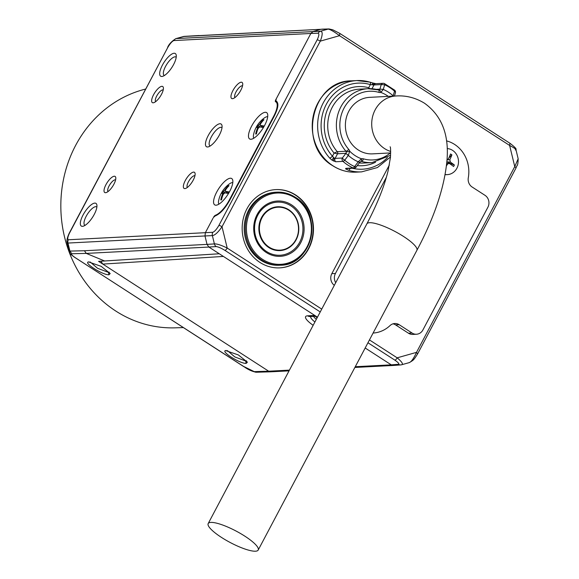 <?xml version="1.0" encoding="UTF-8"?>
<svg xmlns="http://www.w3.org/2000/svg" width="579" height="579" viewBox="0 0 579 579"><rect width="100%" height="100%" fill="white"/><g stroke="black" fill="none" stroke-linecap="round" stroke-linejoin="round"><path stroke-width="0.87" d="M446.547 140.878A31.346 28.523 -93 0 1 468.302 177.746A8.707 7.925 87 0 0 472.109 187.003L484.992 195.318A8.707 7.925 -93 0 1 487.887 207.246L422.902 329.972A8.707 7.925 -93 0 1 416.496 334.235A8.707 7.925 -93 0 1 412.074 333.034L408.47 333.222L395.587 324.899A8.707 7.925 87 0 0 392.982 323.835M373.093 333.048A31.346 28.523 -93 0 0 390.022 325.586A8.707 7.925 87 0 1 394.777 323.509A8.707 7.925 87 0 1 399.192 324.71L412.074 333.034M335.719 282.697A8.707 7.925 -93 0 1 335.436 273.476L331.825 273.664L389.327 165.066M386.374 177.275L335.436 273.476M445.135 174.525A13.056 11.884 87 0 0 447.292 174.634L446.141 174.692A13.056 11.884 -93 0 1 445.099 174.692M277.623 103.033L275.944 101.947A17.413 6.036 122.9 0 0 275.561 101.752A2.613 0.905 -57.1 0 1 275.503 101.723A2.613 0.905 -57.1 0 1 275.843 99.588L310.858 33.459L318.182 33.22A4.35 3.952 -91.9 0 1 320.592 31.215L328.141 29.088C330.305 29.428 334.105 31.628 339.526 35.695L509.621 145.43L514.76 166.593L416.504 352.365L397.165 357.829A2.634 0.912 122.9 0 1 394.878 360.16M295.674 195.014A39.177 35.652 87 0 0 275.792 189.608A39.177 35.652 87 0 0 243.129 219.289A39.177 35.652 87 0 0 259.971 262.446A39.177 35.652 87 0 0 279.852 267.86A39.177 35.652 87 0 0 312.515 238.172A39.177 35.652 87 0 0 295.674 195.014M334.329 285.324A8.707 7.925 -93 0 1 331.825 273.664M416.496 334.235L412.892 334.423A8.707 7.925 -93 0 1 408.47 333.222M219.086 253.783L98.582 261.353L102.83 264.096L223.393 256.425L208.874 247.052L219.137 253.682M317.458 317.183L223.393 256.425M104.821 261.064L86.278 253.407L84.44 250.743L207.029 244.389L204.988 235.957L212.377 235.602C214.903 235.313 218.117 232.36 222.025 226.729A2.62 0.601 -152.1 0 0 218.884 225.448L317.154 39.85C318.986 35.956 319.333 33.741 318.182 33.22M77.108 258.9A2.613 0.905 -57.1 0 0 77.239 259.074A2.613 0.905 -57.1 0 0 77.47 259.131L75.711 257.981C72.23 255.636 70.913 254.224 71.745 253.74L86.278 253.407L208.874 247.052L207.029 244.389L214.389 243.911C216.901 243.737 221.171 245.12 227.2 248.051L321.736 309.114M100.898 261.245L102.83 264.096L268.67 371.204L254.253 371.631L243.556 366.406L77.47 259.131M89.094 261.911C81.863 261.766 102.744 275.293 108.99 274.757L110.184 273.549L101.144 266.318L88.623 261.954M226.309 350.527C219.072 350.382 239.952 363.916 246.198 363.373L247.392 362.164L238.353 354.934L225.709 350.599M246.473 360.782L245.626 360.992L234.777 356.91L227.388 350.592M109.257 272.159L108.418 272.369L97.562 268.294L90.179 261.976M369.453 339.931L397.165 357.829C402.058 361.933 403.512 364.249 401.536 364.777L409.331 362.606M409.078 362.642C411.148 362.114 413.623 358.691 416.504 352.365L417.495 353.762M229.631 200.399L229.255 200.153A17.413 6.036 122.9 0 1 215.482 215.222A2.613 0.905 -57.1 0 0 213.419 217.48L213.456 217.509M276.863 101.571L275.988 101.007C278.998 102.758 278.398 107.839 274.185 116.263L229.733 200.218C225.021 208.657 220.143 213.912 215.106 215.989L213.419 217.48M69.219 251.424L67.055 242.507L67.967 243.057L69.914 251.076L69.219 251.424C70.587 253.92 69.039 253.233 75.408 257.872L75.711 257.981M145.495 89.086A120.924 110.032 87 0 0 75.61 145.452A120.924 110.032 87 0 0 76.609 268.352A120.924 110.032 87 0 0 175.046 327.837L183.311 327.584M516.084 167.859C516.895 164.574 517.923 167.215 518.169 158.791L514.76 166.593L516.077 167.867L417.741 353.653C413.732 360.037 413.92 359.856 409.382 362.592M515.281 149.954C517.025 149.903 515.136 148.398 509.621 145.43L509.961 143.274C514.738 146.936 516.736 149.049 515.947 149.621L518.169 158.791M184.252 36.383A4.35 3.937 86.7 0 0 183.521 36.506L182.971 36.665M198.329 35.652L320.918 29.297L183.521 36.506L175.821 38.648M276.241 98.828L275.908 100.97M275.988 101.007L276.567 101.318M275.944 101.947A17.413 6.036 122.9 0 1 273.708 116.205L274.084 116.451M229.255 200.153L273.708 116.205M174.127 53.254A13.498 4.675 -57.1 0 0 162.395 65.152A13.498 4.675 -57.1 0 0 161.831 76.479A13.498 4.675 -57.1 0 0 162.627 76.334A13.498 4.675 -57.1 0 0 171.912 67.403A13.498 4.675 -57.1 0 0 176.233 55.266A13.498 4.675 -57.1 0 0 174.127 53.254M153.16 102.794A9.575 3.322 -57.1 0 0 153.725 102.693A9.575 3.322 -57.1 0 0 160.311 96.353A9.575 3.322 -57.1 0 0 163.379 87.747A9.575 3.322 -57.1 0 0 161.888 86.314A9.575 3.322 -57.1 0 0 153.558 94.761A9.575 3.322 -57.1 0 0 153.16 102.794M105.552 192.706A9.575 3.322 -57.1 0 0 106.116 192.604A9.575 3.322 -57.1 0 0 112.702 186.264A9.575 3.322 -57.1 0 0 115.771 177.652A9.575 3.322 -57.1 0 0 114.28 176.226A9.575 3.322 -57.1 0 0 105.95 184.672A9.575 3.322 -57.1 0 0 105.552 192.706M82.493 226.331A13.498 4.675 -57.1 0 0 83.289 226.186A13.498 4.675 -57.1 0 0 92.568 217.255A13.498 4.675 -57.1 0 0 96.896 205.118A13.498 4.675 -57.1 0 0 94.79 203.106A13.498 4.675 -57.1 0 0 83.05 215.004A13.498 4.675 -57.1 0 0 82.493 226.331M184.882 188.595A9.575 3.322 -57.1 0 0 185.446 188.493A9.575 3.322 -57.1 0 0 192.033 182.153A9.575 3.322 -57.1 0 0 195.101 173.541A9.575 3.322 -57.1 0 0 193.603 172.108A9.575 3.322 -57.1 0 0 185.273 180.561A9.575 3.322 -57.1 0 0 184.882 188.595M219.911 123.747A13.498 4.675 -57.1 0 0 208.179 135.652A13.498 4.675 -57.1 0 0 207.615 146.972A13.498 4.675 -57.1 0 0 208.411 146.834A13.498 4.675 -57.1 0 0 217.697 137.896A13.498 4.675 -57.1 0 0 222.025 125.766A13.498 4.675 -57.1 0 0 219.911 123.747M241.211 82.204A9.575 3.322 -57.1 0 0 232.881 90.65A9.575 3.322 -57.1 0 0 232.483 98.683A9.575 3.322 -57.1 0 0 233.048 98.582A9.575 3.322 -57.1 0 0 239.634 92.242A9.575 3.322 -57.1 0 0 242.71 83.629A9.575 3.322 -57.1 0 0 241.211 82.204M250.975 139.257A15.669 5.435 -57.1 0 0 263.684 127.09A15.669 5.435 -57.1 0 0 266.622 112.608A15.669 5.435 -57.1 0 0 265.262 112.29A15.669 5.435 -57.1 0 0 252.553 124.456A15.669 5.435 -57.1 0 0 249.614 138.938A15.669 5.435 -57.1 0 0 250.975 139.257M216.068 205.198A15.669 5.435 -57.1 0 0 228.777 193.024A15.669 5.435 -57.1 0 0 231.709 178.542A15.669 5.435 -57.1 0 0 230.348 178.223A15.669 5.435 -57.1 0 0 217.639 190.39A15.669 5.435 -57.1 0 0 214.708 204.872A15.669 5.435 -57.1 0 0 216.068 205.198M232.787 182.602A13.056 4.523 -57.1 0 0 232.454 182.595A13.056 4.523 -57.1 0 0 229.081 184.136A27.43 27.43 0 0 0 218.724 200.175A13.056 4.523 -57.1 0 0 218.848 204.192M228.09 193.104L225.477 191.417A27.416 6.239 27.9 0 1 228.741 191.881A24.354 9.698 112.1 0 0 227.945 193.379A27.416 6.239 -152.1 0 0 224.688 192.916L223.176 194.45A27.416 24.948 87 0 0 221.496 199.921A24.354 2.048 166.4 0 1 221.127 199.943A24.354 2.048 -13.6 0 1 220.78 199.958L221.533 199.741M225.578 192.988L223.32 191.526L224.833 189.992A27.416 24.948 87 0 1 228.329 185.7A24.354 9.886 -105.8 0 1 228.683 185.664A24.354 9.886 74.2 0 1 229.045 185.664A27.416 24.948 87 0 0 225.549 189.955L225.289 191.352M223.32 191.526A27.416 6.239 -152.1 0 0 221.88 192.235A24.354 21.64 -35.2 0 0 221.084 193.733A27.416 6.239 27.9 0 1 222.524 193.024L222.452 194.486A27.416 24.948 87 0 0 220.78 199.958M222.524 193.024L223.617 193.668M224.116 193.147L221.88 192.235M228.329 185.7L228.466 186.264M164.443 75.48A10.885 3.771 122.9 0 1 164.132 75.335A10.885 3.771 122.9 0 1 166.173 65.282A10.885 3.771 122.9 0 1 174.996 56.829A10.885 3.771 122.9 0 1 175.944 57.053A10.885 3.771 122.9 0 1 176.204 57.27M155.671 101.629A6.962 2.417 122.9 0 1 157.227 95.094A6.962 2.417 122.9 0 1 162.75 89.89A6.962 2.417 122.9 0 1 163.213 89.955M108.063 191.54A6.962 2.417 122.9 0 1 109.619 185.005A6.962 2.417 122.9 0 1 115.149 179.801A6.962 2.417 122.9 0 1 115.605 179.866M85.099 225.332A10.885 3.771 122.9 0 1 84.795 225.188A10.885 3.771 122.9 0 1 86.828 215.135A10.885 3.771 122.9 0 1 95.658 206.681A10.885 3.771 122.9 0 1 96.599 206.906A10.885 3.771 122.9 0 1 96.859 207.123M187.393 187.43A6.962 2.417 122.9 0 1 188.949 180.894A6.962 2.417 122.9 0 1 194.472 175.69A6.962 2.417 122.9 0 1 194.935 175.755M210.228 145.98A10.885 3.771 122.9 0 1 209.916 145.828A10.885 3.771 122.9 0 1 211.957 135.775A10.885 3.771 122.9 0 1 220.78 127.322A10.885 3.771 122.9 0 1 221.728 127.546A10.885 3.771 122.9 0 1 221.989 127.764M234.994 97.518A6.962 2.417 122.9 0 1 236.55 90.983A6.962 2.417 122.9 0 1 242.08 85.779A6.962 2.417 122.9 0 1 242.536 85.844M267.701 116.668A13.056 4.523 -57.1 0 0 267.36 116.661A13.056 4.523 -57.1 0 0 263.995 118.203A27.43 27.43 0 0 0 253.638 134.241A13.056 4.523 -57.1 0 0 253.761 138.251M263.004 127.17L260.391 125.484A27.416 6.239 27.9 0 1 263.648 125.947A24.354 9.698 112.1 0 0 262.859 127.445A27.416 6.239 -152.1 0 0 259.595 126.982L258.082 128.516A27.416 24.948 87 0 0 256.41 133.981A24.354 2.048 166.4 0 1 256.034 134.01A24.354 2.048 -13.6 0 1 255.686 134.024L256.446 133.807M260.492 127.054L258.227 125.592L259.739 124.058A27.416 24.948 87 0 1 263.235 119.766A24.354 9.886 -105.8 0 1 263.597 119.73A24.354 9.886 74.2 0 1 263.959 119.73A27.416 24.948 87 0 0 260.463 124.022L260.195 125.419M258.227 125.592A27.416 6.239 -152.1 0 0 256.794 126.302A24.354 21.64 -35.2 0 0 255.998 127.8A27.416 6.239 27.9 0 1 257.431 127.09L257.365 128.552A27.416 24.948 87 0 0 255.686 134.024M257.431 127.09L258.524 127.735M259.023 127.214L256.794 126.302M263.235 119.766L263.373 120.331M213.014 218.24L205.386 232.657L204.988 235.957L67.967 243.057A4.35 3.959 -93 0 1 68.365 239.764C67.316 239.221 67.671 237.035 69.437 233.207L167.823 47.384C170.132 43.519 172.137 41.247 173.83 40.566A4.35 3.959 -93 0 1 176.24 38.569L320.592 31.215C322.785 31.527 322.684 34.834 320.31 41.131L222.025 226.729L227.2 248.051A2.634 0.912 122.9 0 1 224.913 250.374L320.238 311.943M167.823 47.384L69.133 233.388C67.251 237.593 66.563 240.625 67.055 242.507M317.162 39.857A2.62 0.601 -152.1 0 1 320.303 41.131L339.526 35.695L339.83 33.43L509.961 143.274M313.529 316.366A14.504 3.3 -152.1 0 0 316.322 319.34M315.41 316.264A14.504 3.3 -152.1 0 0 317.111 317.842M279.671 267.867A39.177 35.652 87 0 0 312.175 238.099A39.177 35.652 87 0 0 295.312 195.036A39.177 35.652 87 0 0 275.611 189.615M260.803 260.217A36.571 33.278 87 0 0 279.353 265.269L280.439 265.211A36.571 33.278 87 0 0 310.923 237.506A36.571 33.278 87 0 0 295.203 197.229A36.571 33.278 87 0 0 276.653 192.177A36.571 33.278 87 0 0 246.162 219.882A36.571 33.278 87 0 0 261.882 260.166A36.571 33.278 87 0 0 280.439 265.211C312.313 265.623 323.791 213.325 295.283 197.244C289.5 193.567 283.29 191.873 276.653 192.177L275.568 192.235A36.571 33.278 87 0 0 245.083 219.94A36.571 33.278 87 0 0 260.803 260.217M335.69 161.758L332.129 160.224L329.683 158.067A2.613 0.717 -41.8 0 0 332.455 156.185L334.105 153.073L337.543 153.782L335.103 158.393A2.613 2.374 87 0 0 335.69 161.758L342.956 161.382A2.613 2.374 -93 0 1 342.363 158.016A2.613 0.521 37.2 0 0 344.737 160.202A2.613 0.811 131.2 0 1 342.956 161.382A45.712 41.594 87 0 0 353.139 167.961A2.613 0.977 -65.7 0 0 354.601 166.578L356.085 166.875M374.541 83.492L369.872 82.153A2.613 1.028 106.8 0 1 370.024 82.167A2.613 1.028 106.8 0 1 370.35 84.614L372.775 84.86L374.324 83.398M347.747 168.489L345.569 168.858L348.601 170.284A45.712 41.594 87 0 0 361.607 171.869L377.443 167.548L390.485 156.931M345.569 168.858L345.873 168.337A2.613 2.374 87 0 0 346.901 168.532L354.167 168.156A2.613 2.374 -93 0 1 353.139 167.961L345.873 168.337M358.155 161.917L359.646 162.185L358.242 161.802L354.601 166.578A44.265 40.284 -93 0 1 344.737 160.202L348.254 155.527L345.916 153.334L342.363 158.016L335.103 158.393L334.061 157.98L333.475 161.049M390.362 152.936A34.393 31.295 -93 0 1 363.359 158.82A4.35 3.959 87 0 0 361.462 158.776L358.242 161.802A38.844 35.348 -93 0 1 348.341 155.404L348.254 155.527M360.927 161.382A2.613 1.064 -104 0 0 361.007 161.367A2.613 1.064 -104 0 0 361.462 158.776A34.95 31.802 -93 0 1 349.702 151.184L348.341 155.404L345.916 153.334L337.543 153.782A1.744 1.585 87 0 0 337.304 151.691L334.105 153.073A39.618 36.05 87 0 1 329.104 106A39.618 36.05 87 0 1 368.7 87.733L369.72 88.659M335.183 158.233A2.613 0.593 27.9 0 1 334.061 157.98L332.455 156.185A43.099 39.22 -93 0 1 326.361 104.227A43.099 39.22 -93 0 1 370.35 84.614L368.7 87.733L368.772 88.674M373.904 85.113A2.613 0.593 27.9 0 1 372.775 84.86L373.983 84.961L371.979 88.739M375.88 83.68A2.613 2.374 87 0 0 373.983 84.961L381.243 84.585L379.904 89.159L376.212 89.34M394.465 96.056L395.414 92.857A2.613 1.585 -163.6 0 0 394.531 91.156A44.265 40.284 87 0 0 384.666 84.78L381.243 84.585A2.613 2.374 -93 0 1 384.188 83.499A2.613 0.977 114.3 0 1 384.384 83.535A2.613 0.977 114.3 0 1 384.666 84.78L383.305 89.325L379.904 89.159L383.305 89.325M388.314 96.375A34.95 31.802 -93 0 0 380.816 92.423A2.613 1.064 -104 0 0 379.187 89.933A1.744 1.585 -93 0 1 378.912 89.969L368.143 88.703L359.487 89.152A37.005 33.669 -93 0 0 330.001 112.384A37.005 33.669 -93 0 0 337.304 151.691L345.96 151.242A37.005 33.669 -93 0 1 338.657 111.935A37.005 33.669 -93 0 1 368.143 88.703A37.005 33.669 -93 0 1 378.427 89.911A2.613 1.035 106.3 0 1 378.572 89.933A2.613 1.035 106.3 0 1 378.919 92.379A4.35 3.959 87 0 0 380.816 92.423L383.269 89.434A38.844 35.348 -93 0 1 393.177 95.832L394.531 91.156A2.613 0.811 -48.8 0 0 394.625 90.15L384.384 83.535A2.613 2.613 0 0 0 383.168 83.304L375.901 83.68L372.919 83.021L371.979 84.758M379.187 89.933L379.904 89.159M390.116 146.813L390.108 146.798C390.63 146.957 390.731 150.547 390.427 157.56L388.075 170.863C384.34 186.344 377.269 204.011 366.869 223.863A28.299 6.441 27.9 0 1 403.592 236.5A28.299 6.441 27.9 0 1 416.887 250.345C434.612 216.987 444.665 186.749 447.039 159.63C449.029 134.256 441.516 115.453 424.501 103.228C415.527 97.735 406.024 95.325 395.993 95.976L369.67 97.344A28.299 25.751 87 0 0 346.083 118.782A28.299 25.751 87 0 0 358.242 149.954A28.299 25.751 87 0 0 372.601 153.862L390.695 152.921M393.517 96.107L393.083 96.128M393.64 96.1L393.206 95.723M350.092 168.366A2.613 1.028 106.8 0 1 348.601 170.284M355.904 167.172A2.613 2.374 -93 0 1 354.167 168.156A2.613 2.613 0 0 0 356.107 167.121L359.646 162.46M345.916 153.334L346.343 151.966L349.702 151.184A4.35 3.959 87 0 0 348.739 149.382A34.393 31.295 -93 0 1 344.042 108.099A34.393 31.295 -93 0 1 378.919 92.379M221.475 537.413A28.299 6.441 27.9 0 1 208.187 523.568A28.299 6.441 27.9 0 1 244.91 536.205A28.299 6.441 27.9 0 1 258.198 550.05A28.299 6.441 27.9 0 1 221.475 537.413M447.292 174.634A13.056 11.884 87 0 0 458.184 164.733A13.056 11.884 87 0 0 452.568 150.352A13.056 11.884 87 0 0 447.212 148.557M446.865 161.852L450.39 162.098A27.416 6.239 27.9 0 1 454.377 165.008A24.354 21.64 144.8 0 1 453.581 166.506A27.416 6.239 -152.1 0 0 449.594 163.596L446.713 163.459M446.445 165.876A27.416 9.503 122.9 0 0 447.429 164.212L448.711 163.358M447.154 159.681L448.436 158.827A27.416 9.503 122.9 0 0 450.542 153.971A24.354 19.592 -177.2 0 1 451.236 154.405A24.354 19.592 2.8 0 1 451.909 154.861A27.416 9.503 122.9 0 1 449.811 159.717L447.017 159.862M450.39 162.098L449.811 159.717M454.377 165.008L447.56 162.243M448.841 157.973L451.909 154.861M398.533 364.307L391.266 364.85L393.474 365.45L400.82 364.908A4.35 3.959 -94.2 0 1 398.533 364.307C399.438 363.865 398.222 362.476 394.885 360.152L367.954 342.761M224.913 250.381C221.106 248.087 218.211 246.82 216.235 246.574L208.874 247.052M365.183 348.001L391.266 364.85L355.274 366.717M313.159 325.311A20.533 4.675 -152.1 0 1 307.55 315.816L314.766 315.439M289.037 370.864L270.806 371.812L268.67 371.204L289.428 370.126M246.198 363.373L245.626 360.992M108.99 274.757L108.418 272.369M254.253 371.631A4.35 3.966 88.3 0 0 256.381 372.232L270.798 371.812M401.536 364.777A4.35 3.959 -94.2 0 1 400.856 364.9M215.482 215.222L216.076 215.605M216.235 246.574A4.35 3.944 -93.7 0 1 214.389 243.911L212.377 235.602A4.35 3.944 -92.7 0 1 212.775 232.302C214.541 231.665 216.582 229.378 218.891 225.448M84.44 250.743L69.914 251.076L71.745 253.74M75.19 257.633L243.339 366.348A2.613 0.905 -57.1 0 0 243.556 366.406M243.202 366.174A2.613 0.905 -57.1 0 0 243.339 366.348L245.366 367.556M245.149 367.419L245.221 367.549C249.223 370.155 252.943 371.718 256.381 372.232M173.83 40.566L310.858 33.459L313.261 31.461L320.918 29.297L328.141 29.088A4.35 3.966 -91.7 0 1 328.973 28.95M339.83 33.423L332.766 29.804L329.017 28.95L321.714 29.167M68.365 239.764L212.775 232.302M222.452 194.486L223.009 194.848M222.727 193.154L223.581 193.712M224.833 189.992L225.34 190.325M257.365 128.552L257.923 128.914M257.633 127.221L258.495 127.778M259.739 124.058L260.253 124.391M310.785 316.503A16.009 3.648 -152.1 0 0 314.918 321.982M307.55 315.816A5.225 4.755 87 0 0 310.206 316.532L315.996 316.235M262.642 259.399A35.695 32.482 -93 0 1 250.779 210.51A35.695 32.482 -93 0 1 295.167 197.96A35.695 32.482 -93 0 1 307.036 246.842A35.695 32.482 -93 0 1 262.642 259.399M266.289 252.502A27.683 25.194 87 0 0 300.718 242.767A27.683 25.194 87 0 0 291.519 204.85A27.683 25.194 87 0 0 257.09 214.585A27.683 25.194 87 0 0 266.289 252.502M290.853 205.813A26.583 24.188 -93 0 1 299.69 242.21A26.583 24.188 -93 0 1 266.63 251.561A26.583 24.188 -93 0 1 257.8 215.156A26.583 24.188 -93 0 1 290.853 205.813M268.837 247.559A21.937 19.961 -93 0 1 261.549 217.516A21.937 19.961 -93 0 1 288.827 209.801A21.937 19.961 -93 0 1 296.115 239.844A21.937 19.961 -93 0 1 268.837 247.559M288.755 210.177A21.495 19.556 -93 0 1 295.898 239.612A21.495 19.556 -93 0 1 269.17 247.168A21.495 19.556 87 0 1 262.026 217.733A21.495 19.556 87 0 1 288.755 210.177M351.46 80.85A45.712 41.594 87 0 0 313.355 115.482A45.712 41.594 87 0 0 333.005 165.833A45.712 41.594 87 0 0 356.194 172.144C347.87 172.52 340.083 170.407 332.853 165.797C297.23 145.684 311.502 80.423 351.46 80.85L356.874 80.568A45.712 41.594 87 0 0 320.397 109.424A45.712 41.594 87 0 0 329.683 158.067M333.461 157.495L332.129 160.224M369.872 82.153A45.712 41.594 87 0 0 356.874 80.568L370.024 82.167L372.919 83.021M387.409 157.611A43.099 39.22 -93 0 1 352.3 168.25M357.272 165.594A39.618 36.05 87 0 0 375.568 162.214M360.797 161.447L361.68 161.396A1.744 1.585 87 0 0 361.05 161.36M390.608 155.295L371.971 162.612A37.005 33.669 87 0 1 361.68 161.396A2.613 1.035 -73.7 0 0 363.359 158.82M371.971 162.612L363.315 163.061A37.005 33.669 -93 0 1 359.233 162.996M348.739 149.382A2.613 0.709 -41.4 0 1 345.96 151.242A1.744 1.585 -93 0 1 346.343 151.966M390.687 151.459A28.299 25.751 -93 0 1 384.565 148.586A28.299 25.751 87 0 1 375.163 109.836A28.299 25.751 87 0 1 395.993 95.976M399.192 324.71L395.587 324.899M447.429 164.212L446.626 164.255M393.474 365.45L354.884 367.448M400.82 364.908L401.812 364.734M167.599 47.42C168.938 44.192 171.702 41.261 175.9 38.627L184.288 36.376L199.104 35.522M276.885 101.6L275.937 100.985M228.068 193.147L225.332 191.381M262.975 127.214L260.239 125.448M356.194 172.144L361.607 171.869M395.414 92.857A2.613 2.613 0 0 0 394.625 90.15M361.202 161.338L359.675 162.424M366.869 223.863L208.187 523.568M416.887 250.345L258.198 550.05"/></g></svg>
